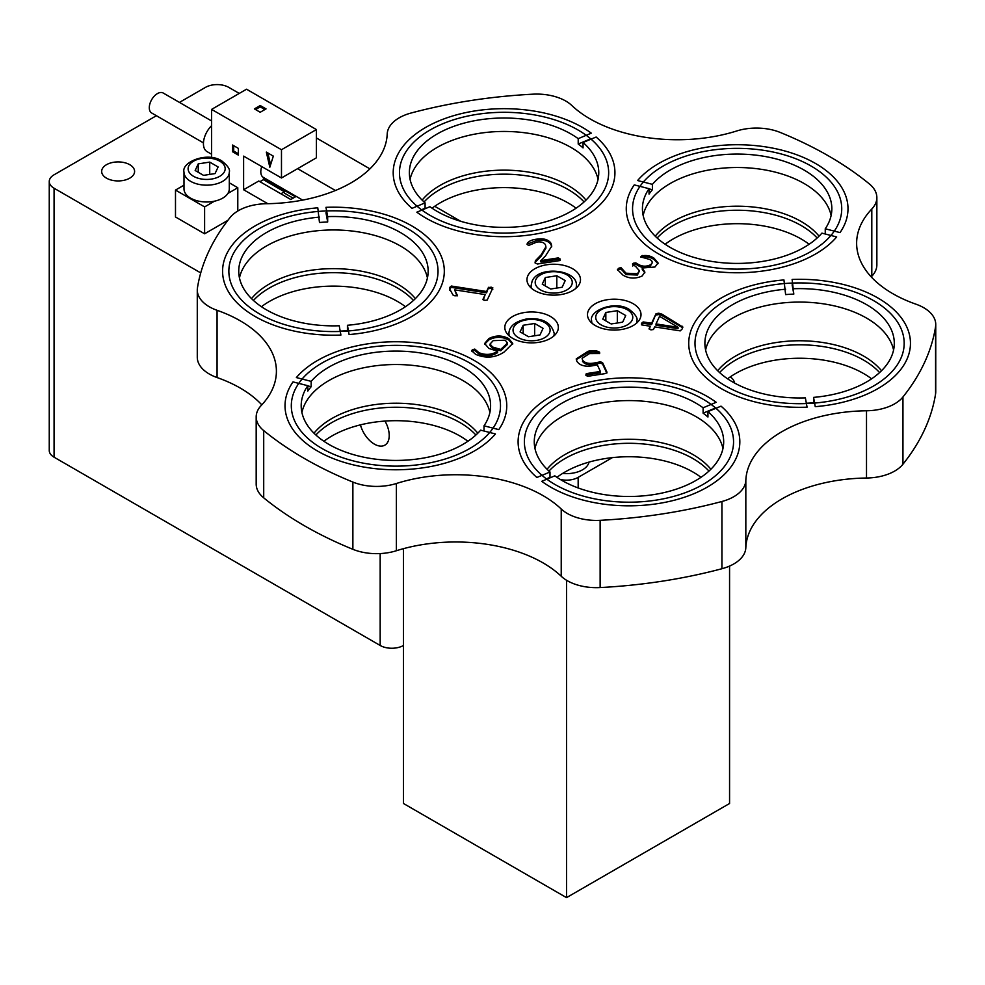 <?xml version="1.0" encoding="UTF-8"?>
<svg xmlns="http://www.w3.org/2000/svg" width="985" height="985" viewBox="0 0 985 985"><rect width="100%" height="100%" fill="white"/><g stroke="black" fill="none" stroke-linecap="round" stroke-linejoin="round"><path stroke-width="1.48" d="M129.774 164.704A16.474 9.505 0 0 0 111.822 162.636A16.474 9.505 0 0 0 101.664 171.427A16.474 9.505 0 0 0 106.478 178.15A16.474 9.505 0 0 0 124.43 180.206A16.474 9.505 0 0 0 134.6 171.427A16.474 9.505 0 0 0 129.774 164.704M360.424 424.88A21.017 12.14 -120 0 0 374.349 444.1A21.017 12.14 -120 0 0 384.864 445.146A21.017 12.14 -120 0 0 384.987 421.075M156.393 115.713L54.077 174.788A16.474 9.505 0 0 0 49.25 181.511A16.474 9.505 0 0 0 54.077 188.233L200.731 272.907M54.077 188.233L54.077 457.2A16.474 9.505 180 0 1 49.25 450.477L49.25 181.511M560.256 479.436A16.474 9.505 0 0 0 578.17 477.368L578.17 487.957M612.338 457.643L578.17 477.368M734.391 382.956A16.474 9.505 0 0 0 730.23 376.91M403.468 645.471A16.474 9.505 180 0 1 380.173 645.471L380.173 553.57M54.077 457.2L380.173 645.471M460.758 221.317L434.717 206.271M369.904 168.854L316.407 137.974M239.256 93.427L228.766 87.369A16.474 9.505 0 0 0 205.483 87.369L179.455 102.403M562.632 473.44A22.643 13.076 0 0 0 589.005 462.113M232.423 286.82A104.582 60.38 0 0 0 347.102 331.058A104.582 60.38 0 0 0 438.029 271.195A104.582 60.38 0 0 0 434.471 255.558A104.582 60.38 0 0 0 319.793 211.319A104.582 60.38 0 0 0 228.852 271.195A104.582 60.38 0 0 0 232.423 286.82M294.872 421.383A104.582 60.38 0 0 0 409.551 465.622A104.582 60.38 0 0 0 500.491 405.758A104.582 60.38 0 0 0 496.92 390.122A104.582 60.38 0 0 0 382.242 345.883A104.582 60.38 0 0 0 291.314 405.758A104.582 60.38 0 0 0 294.872 421.383M527.948 457.446A104.582 60.38 0 0 0 642.626 501.673A104.582 60.38 0 0 0 733.554 441.809A104.582 60.38 0 0 0 729.996 426.185A104.582 60.38 0 0 0 615.317 381.946A104.582 60.38 0 0 0 524.377 441.809A104.582 60.38 0 0 0 527.948 457.446M698.562 358.934A104.582 60.38 0 0 0 813.241 403.173A104.582 60.38 0 0 0 904.181 343.309A104.582 60.38 0 0 0 900.622 327.673A104.582 60.38 0 0 0 785.944 283.434A104.582 60.38 0 0 0 695.004 343.309A104.582 60.38 0 0 0 698.562 358.934M636.113 224.371A104.582 60.38 0 0 0 750.792 268.609A104.582 60.38 0 0 0 841.732 208.746A104.582 60.38 0 0 0 838.161 193.109A104.582 60.38 0 0 0 723.495 148.87A104.582 60.38 0 0 0 632.555 208.746A104.582 60.38 0 0 0 636.113 224.371M403.037 188.32A104.582 60.38 0 0 0 517.716 232.558A104.582 60.38 0 0 0 608.656 172.683A104.582 60.38 0 0 0 605.098 157.058A104.582 60.38 0 0 0 490.419 112.819A104.582 60.38 0 0 0 399.479 172.683A104.582 60.38 0 0 0 403.037 188.32M871.22 276.883A123.531 71.314 180 0 1 871.799 276.256A41.173 23.775 180 0 0 876.859 264.842L876.859 197.603A41.173 23.775 180 0 1 871.799 209.017L871.799 276.256M876.859 197.603A41.173 23.775 180 0 0 869.324 183.9A370.594 213.954 180 0 0 780.169 132.421A41.173 23.775 0 0 0 736.657 130.993A123.531 71.314 180 0 1 571.817 105.494A41.173 23.775 180 0 0 532.897 94.178A370.594 213.954 180 0 0 411.102 113.016A41.173 23.775 0 0 0 387.204 134.058A123.531 71.314 180 0 1 266.529 203.723A41.173 23.775 180 0 0 230.096 217.525A370.594 213.954 180 0 0 197.456 287.842A41.173 23.775 0 0 0 197.283 289.996A41.173 23.775 0 0 0 198.687 296.153A41.173 23.775 0 0 0 217.069 310.3A123.531 71.314 180 0 1 276.403 371.234A123.531 71.314 180 0 1 261.234 405.475A41.173 23.775 180 0 0 256.186 416.889A41.173 23.775 180 0 0 257.59 423.045A41.173 23.775 180 0 0 263.709 430.593A370.594 213.954 180 0 0 352.876 482.071A41.173 23.775 0 0 0 396.376 483.5A123.531 71.314 180 0 1 561.228 508.999A41.173 23.775 180 0 0 600.136 520.326A370.594 213.954 180 0 0 721.931 501.488A41.173 23.775 0 0 0 745.83 480.446A123.531 71.314 180 0 1 866.505 410.77A41.173 23.775 180 0 0 902.949 396.98A370.594 213.954 180 0 0 935.578 326.663A41.173 23.775 0 0 0 935.75 324.508A41.173 23.775 0 0 0 915.976 304.193A123.531 71.314 180 0 1 860.841 261.714A123.531 71.314 180 0 1 856.63 243.258A123.531 71.314 180 0 1 871.799 209.017M197.283 289.996L197.283 357.235A41.173 23.775 0 0 0 198.687 363.391A41.173 23.775 0 0 0 217.069 377.55A123.531 71.314 180 0 1 261.813 404.86M352.876 482.071L352.876 549.31A370.594 213.954 180 0 1 263.709 497.844A41.173 23.775 180 0 1 257.59 490.284A41.173 23.775 180 0 1 256.186 484.127L256.186 416.889M527.874 283.692A26.767 15.452 0 0 0 557.227 295.007A26.767 15.452 0 0 0 580.497 279.691A26.767 15.452 0 0 0 579.586 275.689A26.767 15.452 0 0 0 550.233 264.374A26.767 15.452 0 0 0 526.963 279.691A26.767 15.452 0 0 0 527.874 283.692M505.724 331.416A26.767 15.452 0 0 0 535.077 342.743A26.767 15.452 0 0 0 558.347 327.426A26.767 15.452 0 0 0 557.436 323.425A26.767 15.452 0 0 0 528.083 312.097A26.767 15.452 0 0 0 504.812 327.426A26.767 15.452 0 0 0 505.724 331.416M588.39 318.635A26.767 15.452 0 0 0 617.743 329.95A26.767 15.452 0 0 0 641.013 314.634A26.767 15.452 0 0 0 640.102 310.632A26.767 15.452 0 0 0 610.749 299.317A26.767 15.452 0 0 0 587.479 314.634A26.767 15.452 0 0 0 588.39 318.635M497.647 351.288L488.868 348.419L484.632 343.506L488.843 338.581C495.492 335.171 502.128 335.171 508.752 338.594L512.754 343.469L504.049 352.076C495.233 357.863 485.765 358.626 475.669 354.366L471.556 350.648L472.615 349.626L474.795 349.096L479.03 352.716C485.58 355.351 491.786 354.871 497.647 351.288L497.647 352.63C491.786 356.213 485.58 356.693 479.03 354.071L479.03 352.716M471.95 351.411L472.615 349.626M484.706 344.134L488.843 339.923C495.492 336.513 502.128 336.525 508.752 339.936L508.752 338.594M508.752 339.936L512.68 344.159M488.843 339.923L488.843 338.581M649.374 329.433L650.235 326.22L641.801 324.915L641.543 323.252L643.18 321.935L651.614 323.24L656.059 313.673L658.805 313.218L662.006 314.19L682.925 327.131M641.444 324.804L641.543 323.252M641.543 324.594L643.18 323.277L643.18 321.935M643.18 323.277L651.614 324.582L651.614 323.24M651.614 324.582L656.059 313.673M656.059 315.028L658.805 314.56L658.805 313.218M658.805 314.56L662.006 315.545L662.006 314.19M662.006 315.545L682.507 327.648L682.507 326.306L682.408 328.744L680.241 330.874L654.643 326.909L653.437 329.519L650.913 329.864L649.029 328.842L650.235 326.22M678.049 327.291L659.544 316.345L656.022 323.917L678.049 327.291L678.025 328.67L678.025 327.328M678.025 328.67L656.022 325.259L656.022 323.917M535.384 260.729L541.11 254.856L545.912 246.829L545.419 244.736C543.966 242.396 541.134 241.497 536.911 242.027L528.576 245.487L527 244.231L536.542 240.537L536.542 239.195C543.609 238.124 548.448 239.503 551.034 243.332L551.748 246.127L545.542 255.866L540.863 260.594L558.372 257.885L560.206 259.03L559.665 260.582L537.465 264.017L535.052 262.921L535.384 260.729L535.384 262.072L541.11 256.211L545.912 248.183L545.912 246.829M536.542 240.537C543.609 239.466 548.448 240.845 551.034 244.686L551.034 243.332M551.034 244.686L551.698 246.792M558.372 257.885L558.372 259.24L540.863 261.948L540.863 260.594M558.372 259.24L560.206 260.372M721.931 501.488L721.931 568.727A41.173 23.775 0 0 0 745.83 547.685A123.531 71.314 180 0 1 866.505 478.02A41.173 23.775 180 0 0 902.949 464.218A370.594 213.954 180 0 0 935.578 393.901A41.173 23.775 0 0 0 935.75 391.747L935.75 324.508M721.931 568.727A370.594 213.954 180 0 1 600.136 587.565A41.173 23.775 180 0 1 561.228 576.25A123.531 71.314 180 0 0 396.376 550.738A41.173 23.775 0 0 1 352.876 549.31M424.067 201.95A90.583 52.303 180 0 1 504.074 174.173A90.583 52.303 180 0 1 584.068 201.95A90.583 52.303 0 0 0 568.123 189.502A90.583 52.303 0 0 0 424.067 201.95M432.058 208.192A90.583 52.303 180 0 1 576.077 208.192M657.13 238.001A90.583 52.303 180 0 1 737.137 210.236A90.583 52.303 180 0 1 817.144 238.001A90.583 52.303 0 0 0 737.137 210.236A90.583 52.303 0 0 0 657.13 238.001M665.121 244.255A90.583 52.303 180 0 1 809.153 244.255M719.592 372.564A90.583 52.303 180 0 1 799.586 344.799A90.583 52.303 180 0 1 879.593 372.564A90.583 52.303 0 0 0 776.143 346.585A90.583 52.303 0 0 0 719.592 372.564M727.583 378.819A90.583 52.303 180 0 1 871.602 378.819M548.965 471.076A90.583 52.303 180 0 1 628.972 443.299A90.583 52.303 180 0 1 708.978 471.076A90.583 52.303 0 0 0 693.021 458.628A90.583 52.303 0 0 0 548.965 471.076M556.956 477.319A90.583 52.303 180 0 1 700.988 477.319M315.889 435.013A90.583 52.303 180 0 1 395.896 407.248A90.583 52.303 180 0 1 475.903 435.013A90.583 52.303 0 0 0 395.896 407.248A90.583 52.303 0 0 0 315.889 435.013M323.88 441.268A90.583 52.303 180 0 1 467.912 441.268M261.431 306.704A90.583 52.303 180 0 1 405.463 306.704M253.44 300.45A90.583 52.303 180 0 1 333.447 272.685A90.583 52.303 180 0 1 413.454 300.45A90.583 52.303 0 0 0 310.004 274.47A90.583 52.303 0 0 0 253.44 300.45M492.808 287.977L487.193 300.08L484.78 300.388L482.921 299.415L485.162 294.577L454.651 289.861L457.2 295.057L455.07 295.894L452.989 295.02L449.542 288.765L449.8 287.349L451.339 286.044L486.59 291.511L488.523 287.325L492.845 287.829M483.278 299.969L485.162 294.577M456.991 295.98L454.651 289.861M457.2 295.857L457.2 295.057M449.542 290.107L449.8 287.349M449.8 288.691L451.339 287.398L451.339 286.044M451.339 287.398L486.59 292.853L486.59 291.511M486.59 292.853L488.523 287.325M488.523 288.667L490.998 288.346L492.808 289.331M490.998 288.346L490.998 287.004M644.83 272.82L642.232 269.336L642.232 267.994L644.892 272.143L642.109 275.997C635.473 279.014 629.095 278.73 622.951 275.135L617.423 269.57L618.937 268.129L621.006 267.637L626.054 273.214L637.393 273.695L639.511 270.838L635.497 266.282L632.715 264.682L633.367 263.229L635.768 262.884L638.342 264.362C642.158 266.59 646.123 266.763 650.248 264.903C652.944 263.069 652.833 261.284 649.928 259.523L640.57 256.863M617.706 270.346L618.937 269.471L618.937 268.129M618.937 269.471L621.006 268.991L626.054 274.556L626.054 273.214M626.054 274.556L637.393 275.037L637.393 273.695M637.393 275.037L639.511 270.838M632.715 266.024L633.367 264.571L635.768 264.226L635.768 262.884M635.768 264.226L638.342 265.716L638.342 264.362M638.342 265.716C642.158 267.932 646.123 268.117 650.248 266.245L650.248 264.903M640.841 257.159L641.764 255.891C646.222 254.992 650.285 255.731 653.929 258.107L658.103 263.007L654.926 267.021L642.232 267.994M641.58 257.331L641.764 255.891M641.764 257.233C646.222 256.334 650.285 257.073 653.929 259.449L653.929 258.107M653.929 259.449L658.017 263.685M650.248 266.245L652.119 263.02M576.828 361.212L576.25 358.872L588.144 351.263C592.982 350.167 596.812 350.488 599.619 352.236L599.274 353.529L589.523 353.578L582.098 358.294L582.529 359.981C584.77 363.12 588.87 364.105 594.792 362.899L600.468 361.803L602.586 362.677L606.945 372.084L605.603 373.537L587.614 376.319L585.816 375.162L586.284 373.635L600.382 371.443L597.353 364.906L592.859 365.731C584.979 366.999 579.636 365.497 576.828 361.212M576.311 359.562L588.144 352.605L588.144 351.263M588.144 352.605C592.982 351.51 596.812 351.83 599.619 353.578M599.619 353.406L599.619 352.236L599.274 353.529M582.098 358.294L582.529 359.981M582.529 361.323C584.77 364.475 588.87 365.447 594.792 364.253L594.792 362.899M594.792 364.253L600.468 363.145L600.468 361.803M600.468 363.145L602.586 364.019L602.586 362.677M602.586 364.019L606.797 373.106M606.945 372.933L606.945 372.084M586.284 374.977L600.382 372.798L600.382 371.443M585.816 375.162L586.284 373.635M527 244.231C527.96 241.559 531.137 239.872 536.542 239.195M492.66 347.04L500.7 349.453L507.521 343.002L505.219 340.207L493.165 340.65L490.037 344.036L492.66 347.04L492.66 348.382L500.7 350.795L500.7 349.453M490.037 344.036L490.037 345.378L492.66 348.382M500.7 350.795L507.521 344.344L507.521 343.002M472.615 350.968L474.795 350.438L479.03 354.071M302.654 200.103L263.352 177.411A12.349 7.129 -60 0 1 261.271 168.226A12.349 7.129 -60 0 1 261.764 166.6M592.047 323.265A22.643 13.076 180 0 1 591.603 320.679C588.735 310.644 615.219 299.871 629.403 309.549C635.374 314.326 637.874 318.032 636.889 320.679A22.643 13.076 180 0 1 636.445 323.265M611.168 323.954L622.655 322.169L625.734 315.545L617.324 310.694L605.837 312.467L602.771 319.103L611.168 323.954M605.837 320.876L605.837 312.467M617.324 322.994L617.324 310.694M509.38 336.045A22.643 13.076 180 0 1 508.937 333.472C509.146 326.454 514.884 321.652 526.15 319.066C541.836 317.342 551.194 322.144 554.223 333.472A22.643 13.076 180 0 1 553.779 336.045M523.17 325.259L520.092 331.883L528.502 336.735L539.989 334.962L543.067 328.337L534.658 323.486L523.17 325.259L523.17 333.669M534.658 335.787L534.658 323.486M531.531 288.322A22.643 13.076 180 0 1 531.087 285.748L532.097 281.242C538.413 265.1 578.183 269.619 576.373 285.748A22.643 13.076 180 0 1 575.929 288.322M565.218 280.602L556.808 275.751L545.321 277.536L542.255 284.16L550.652 289.011L562.139 287.238L565.218 280.602M556.808 288.063L556.808 275.751M545.321 285.933L545.321 277.536M403.468 548.67L403.468 803.489L566.523 897.63L729.565 803.489L729.565 566.079M566.523 580.239L566.523 897.63M211.59 154.239L207.022 151.604A17.299 9.985 -60 0 1 211.59 125.661M203.464 142.887L151.678 112.992A11.524 6.661 -60 0 1 149.905 103.757A11.524 6.661 -60 0 1 157.44 93.587A11.524 6.661 -60 0 1 163.202 93.021L211.59 120.958M267.797 203.698L243.615 189.748L243.615 156.123L281.476 177.977L316.407 157.809L316.407 129.564L246.533 89.216L211.59 109.397L211.59 157.625M281.476 177.977L281.476 149.732L316.407 129.564M280.885 193.786L284.382 191.767L263.414 179.664L264.165 177.879M259.929 181.683L263.414 179.664M243.615 189.748L258.76 181.006L290.784 199.499L295.451 196.803L263.414 178.322M293.124 198.157L284.382 193.109L284.382 191.767M300.77 200.46L302.026 199.733M233.716 145.706L233.716 151.087L238.382 153.771M232.558 151.752L238.382 155.113L238.382 148.39L232.558 145.029L232.558 151.752L233.716 151.087M266.332 152.096L269.828 167.216L273.325 156.123L266.332 152.096M267.858 152.97L270.592 164.803M229.296 182.816L237.791 187.729L237.791 211.012M281.476 149.732L211.59 109.397M227.867 220.357L204.609 233.79L175.49 216.983L175.49 190.08L183.998 185.168M237.791 187.729L227.867 193.454M214.533 201.162L204.609 206.899L204.609 233.79M204.609 206.899L175.49 190.08M264.879 109.557L260.212 106.872L255.558 109.557M260.212 112.253L266.036 108.892L260.212 105.53L254.389 108.892L260.212 112.253M710.887 469.242A90.583 52.303 0 0 0 693.021 454.59A90.583 52.303 0 0 0 547.044 469.242M550.381 477.7A94.708 54.68 0 0 1 549.999 477.368L549.999 471.987L536.911 477.479A110.862 64.013 0 0 1 563.814 390.023A110.862 64.013 0 0 1 716.193 402.299L703.105 407.79L703.105 413.171A94.708 54.68 0 0 1 707.944 417.012L707.944 411.631L721.032 406.152A110.862 64.013 0 0 1 694.117 493.608A110.862 64.013 0 0 1 541.75 481.32L554.838 475.841A94.708 54.68 0 0 0 684.624 486.048A94.708 54.68 0 0 0 723.679 441.809A94.708 54.68 0 0 0 707.944 411.631M722.953 448.532A94.708 54.68 0 0 0 573.319 411.016A94.708 54.68 0 0 0 534.978 448.532M703.105 407.79A94.708 54.68 0 0 0 573.319 397.571A94.708 54.68 0 0 0 534.264 441.809A94.708 54.68 0 0 0 549.999 471.987M549.999 477.368L546.404 478.87M715.566 407.95L703.105 413.171M785.624 289.221A94.708 54.68 0 0 0 704.891 343.309A94.708 54.68 0 0 0 705.408 349.01A94.708 54.68 0 0 0 805.373 397.878L807.06 407.174A110.862 64.013 0 0 1 689.328 349.983A110.862 64.013 0 0 1 783.937 279.937L785.624 294.601A94.708 54.68 0 0 1 793.812 294.109L792.125 279.445A110.862 64.013 0 0 1 909.857 336.624A110.862 64.013 0 0 1 815.248 406.67L813.561 397.386A94.708 54.68 0 0 0 894.294 343.309A94.708 54.68 0 0 0 893.777 337.596A94.708 54.68 0 0 0 793.812 288.728M893.58 350.032A94.708 54.68 0 0 0 799.586 302.075A94.708 54.68 0 0 0 705.605 350.032M813.561 397.386L813.561 402.767A94.708 54.68 0 0 1 806.346 403.222M793.812 294.109L792.125 284.825M649.041 188.689A94.708 54.68 0 0 0 642.429 208.746A94.708 54.68 0 0 0 698.611 258.686A94.708 54.68 0 0 0 821.896 233.137L836.671 236.942A110.862 64.013 0 0 1 692.024 267.218A110.862 64.013 0 0 1 634.254 184.885L649.041 188.689L649.041 194.07A94.708 54.68 0 0 1 652.39 189.723L652.39 184.343L637.615 180.538A110.862 64.013 0 0 1 782.25 150.274A110.862 64.013 0 0 1 840.02 232.595L825.245 228.791A94.708 54.68 0 0 0 831.845 208.746A94.708 54.68 0 0 0 775.675 158.794A94.708 54.68 0 0 0 652.39 184.343M831.131 215.469A94.708 54.68 0 0 0 775.675 172.24A94.708 54.68 0 0 0 643.156 215.469M642.479 255.509A110.862 64.013 0 0 0 643.611 256.556M825.245 228.791L825.245 233.999M652.39 189.723L649.041 188.861M425.089 202.861L412.001 208.352A110.862 64.013 0 0 1 438.916 120.896A110.862 64.013 0 0 1 591.295 133.172L578.207 138.663A94.708 54.68 0 0 0 448.409 128.444A94.708 54.68 0 0 0 409.366 172.683A94.708 54.68 0 0 0 425.089 202.861L425.089 208.241A94.708 54.68 0 0 0 425.483 208.574M598.055 179.405A94.708 54.68 0 0 0 448.409 141.889A94.708 54.68 0 0 0 410.08 179.405M429.928 206.715A94.708 54.68 0 0 0 559.726 216.922A94.708 54.68 0 0 0 598.769 172.683A94.708 54.68 0 0 0 583.046 142.505L596.134 137.026A110.862 64.013 0 0 1 569.219 224.481A110.862 64.013 0 0 1 416.84 212.194L429.928 206.715M578.207 138.663L578.207 144.044A94.708 54.68 0 0 1 583.046 147.885L583.046 142.505M425.089 208.241L421.494 209.743M590.655 138.823L578.207 144.044M319.472 217.119A94.708 54.68 0 0 0 238.739 271.195A94.708 54.68 0 0 0 239.256 276.896A94.708 54.68 0 0 0 339.222 325.764L340.909 335.06A110.862 64.013 0 0 1 223.189 277.868A110.862 64.013 0 0 1 317.786 207.823L319.472 222.487A94.708 54.68 0 0 1 327.673 221.994L327.673 216.614L325.973 207.33A110.862 64.013 0 0 1 443.706 264.509A110.862 64.013 0 0 1 349.109 334.555L347.422 325.272L347.422 330.652A94.708 54.68 0 0 1 340.194 331.108M347.422 325.272A94.708 54.68 0 0 0 428.155 271.195A94.708 54.68 0 0 0 427.638 265.482A94.708 54.68 0 0 0 327.673 216.614M427.428 277.918A94.708 54.68 0 0 0 333.447 229.961A94.708 54.68 0 0 0 239.466 277.918M327.673 221.994L325.973 212.711M307.788 385.701A94.708 54.68 0 0 0 301.188 405.758A94.708 54.68 0 0 0 357.358 455.698A94.708 54.68 0 0 0 480.655 430.149L495.43 433.954A110.862 64.013 0 0 1 350.783 464.231A110.862 64.013 0 0 1 293.013 381.897L307.788 385.701L307.788 391.082A94.708 54.68 0 0 1 311.149 386.736L311.149 381.355L296.374 377.563A110.862 64.013 0 0 1 441.009 347.286A110.862 64.013 0 0 1 498.779 429.608L484.004 425.815L484.004 431.011M489.89 412.481A94.708 54.68 0 0 0 434.434 369.252A94.708 54.68 0 0 0 301.915 412.481M484.004 425.815A94.708 54.68 0 0 0 490.604 405.758A94.708 54.68 0 0 0 434.434 355.807A94.708 54.68 0 0 0 311.149 381.355M311.149 386.736L307.788 385.874M881.513 370.742A90.583 52.303 0 0 0 776.143 342.546A90.583 52.303 0 0 0 717.671 370.742M819.064 236.178A90.583 52.303 0 0 0 737.137 206.197A90.583 52.303 0 0 0 655.222 236.178M632.555 263.857A105.001 60.627 0 0 0 632.678 264.657M585.989 200.115A90.583 52.303 0 0 0 568.123 185.463A90.583 52.303 0 0 0 422.146 200.115M415.375 298.627A90.583 52.303 0 0 0 310.004 270.432A90.583 52.303 0 0 0 251.52 298.627M477.823 433.191A90.583 52.303 0 0 0 395.896 403.21A90.583 52.303 0 0 0 313.981 433.191M229.296 172.092L229.296 188.911A22.643 13.076 180 0 1 215.309 200.989A22.643 13.076 180 0 1 190.634 198.157A22.643 13.076 180 0 1 183.998 188.911L183.998 172.092A22.643 13.076 180 0 0 190.634 181.338A22.643 13.076 180 0 0 215.309 184.17A22.643 13.076 180 0 0 229.296 172.092C230.268 169.445 227.769 165.739 221.81 160.961C207.613 151.284 181.129 162.057 183.998 172.092M203.563 175.367L215.05 173.582L218.128 166.957L209.719 162.106L198.244 163.879L195.165 170.516L203.563 175.367M198.244 172.289L198.244 163.879M209.719 174.407L209.719 162.106M217.069 310.3L217.069 377.55M263.709 430.593L263.709 497.844M541.11 256.211L541.11 254.856M745.83 480.446L745.83 547.685M600.136 520.326L600.136 587.565M561.228 508.999L561.228 576.25M396.376 483.5L396.376 550.738M935.578 326.663L935.578 393.901M902.949 396.98L902.949 464.218M866.505 410.77L866.505 478.02M601.145 324.89A18.53 10.7 0 0 0 627.346 324.89A18.53 10.7 0 0 0 627.346 309.758A18.53 10.7 0 0 0 601.145 309.758A18.53 10.7 0 0 0 601.145 324.89M526.79 319.78A18.53 10.7 0 0 0 513.678 332.881A18.53 10.7 0 0 0 536.382 340.441A18.53 10.7 0 0 0 549.482 327.34A18.53 10.7 0 0 0 526.79 319.78M571.632 285.157A18.53 10.7 0 0 0 558.532 272.045A18.53 10.7 0 0 0 535.828 279.617A18.53 10.7 0 0 0 548.94 292.717A18.53 10.7 0 0 0 571.632 285.157M193.54 176.303A18.53 10.7 0 0 0 219.741 176.303A18.53 10.7 0 0 0 219.741 161.171A18.53 10.7 0 0 0 193.54 161.171A18.53 10.7 0 0 0 193.54 176.303M297.605 168.657L335.429 190.499"/></g></svg>
